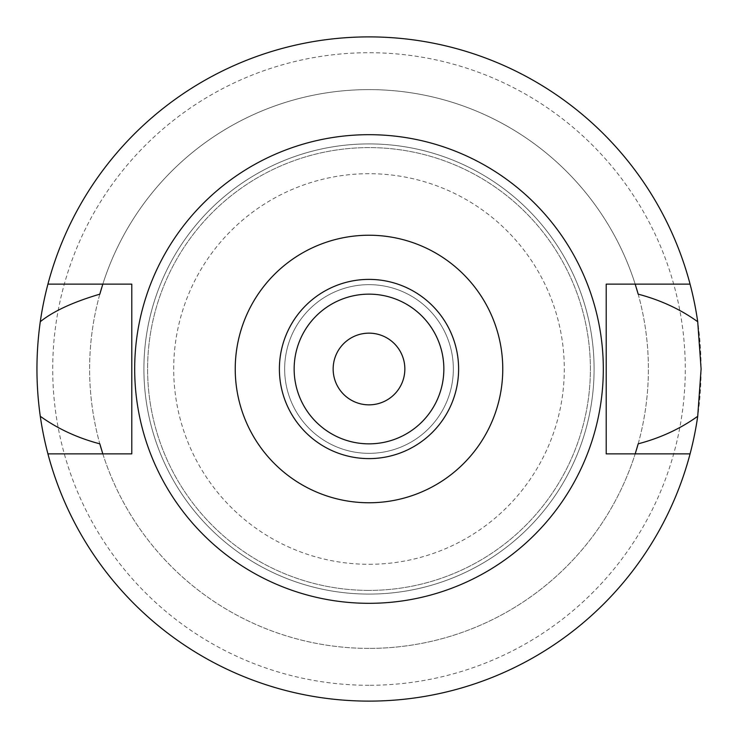 <?xml version="1.0" encoding="UTF-8"?>
<svg xmlns="http://www.w3.org/2000/svg" width="738" height="738" viewBox="0 0 738 738"><rect width="100%" height="100%" fill="white"/><g stroke="black" fill="none" stroke-linecap="round" stroke-linejoin="round"><path stroke-width="0.55" stroke-dasharray="3.69 2.77" d="M369 603.315A234.315 234.315 0 0 0 603.315 369A234.315 234.315 0 0 0 369 134.685A234.315 234.315 0 0 0 134.685 369A234.315 234.315 0 0 0 369 603.315M47.924 453.87A332.1 332.1 0 0 0 369 701.1A332.1 332.1 0 0 1 47.924 453.87L131.788 453.87L131.788 284.13L102.813 284.13A279.388 279.388 0 0 1 635.187 284.13L635.187 284.13A279.388 279.388 0 0 0 102.813 284.13L47.924 284.13A332.1 332.1 0 0 1 369 36.9A332.1 332.1 0 0 0 47.924 284.13M101.576 449.866A279.388 279.388 0 0 0 102.416 452.615M102.813 453.87A279.388 279.388 0 0 0 635.187 453.87A279.388 279.388 0 0 1 102.813 453.87M635.584 452.597A279.388 279.388 0 0 0 636.424 449.876M690.076 284.13A332.1 332.1 0 0 0 369 36.9A332.1 332.1 0 0 1 690.076 284.13L606.212 284.13L606.212 453.87L690.076 453.87A332.1 332.1 0 0 1 369 701.1A332.1 332.1 0 0 0 690.076 453.87M636.424 288.124A279.388 279.388 0 0 0 635.584 285.403M102.416 285.385A279.388 279.388 0 0 0 101.576 288.134M369 701.1A332.1 332.1 0 0 0 701.1 369A332.1 332.1 0 0 0 369 36.9A332.1 332.1 0 0 0 36.9 369A332.1 332.1 0 0 0 369 701.1M369 685.288A316.288 316.288 0 0 1 52.712 369A316.288 316.288 0 0 1 369 52.712A316.288 316.288 0 0 1 685.288 369A316.288 316.288 0 0 1 369 685.288M369 648.388A279.388 279.388 0 0 1 89.612 369A279.388 279.388 0 0 1 369 89.612A279.388 279.388 0 0 1 648.388 369A279.388 279.388 0 0 1 369 648.388A279.388 279.388 0 0 0 648.388 369A279.388 279.388 0 0 0 369 89.612A279.388 279.388 0 0 0 89.612 369A279.388 279.388 0 0 0 369 648.388M369 594.09A225.09 225.09 0 0 1 143.91 369A225.09 225.09 0 0 1 369 143.91A225.09 225.09 0 0 1 594.09 369A225.09 225.09 0 0 1 369 594.09A225.09 225.09 0 0 0 594.09 369A225.09 225.09 0 0 0 369 143.91A225.09 225.09 0 0 0 143.91 369A225.09 225.09 0 0 0 369 594.09M369 590.4A221.4 221.4 0 0 1 147.6 369A221.4 221.4 0 0 1 369 147.6A221.4 221.4 0 0 1 590.4 369A221.4 221.4 0 0 1 369 590.4A221.4 221.4 0 0 0 590.4 369A221.4 221.4 0 0 0 369 147.6A221.4 221.4 0 0 0 147.6 369A221.4 221.4 0 0 0 369 590.4M369 564.302A195.302 195.302 0 0 0 564.302 369A195.302 195.302 0 0 0 369 173.698A195.302 195.302 0 0 0 173.698 369A195.302 195.302 0 0 0 369 564.302M369 453.344A84.344 84.344 0 0 1 284.656 369A84.344 84.344 0 0 1 369 284.656A84.344 84.344 0 0 1 453.344 369A84.344 84.344 0 0 1 369 453.344A84.344 84.344 0 0 0 453.344 369A84.344 84.344 0 0 0 369 284.656A84.344 84.344 0 0 0 284.656 369A84.344 84.344 0 0 0 369 453.344M369 404.848A35.848 35.848 0 0 1 333.152 369A35.848 35.848 0 0 1 369 333.152A35.848 35.848 0 0 1 404.848 369A35.848 35.848 0 0 1 369 404.848M369 443.852A74.852 74.852 0 0 1 294.148 369A74.852 74.852 0 0 1 369 294.148A74.852 74.852 0 0 1 443.852 369A74.852 74.852 0 0 1 369 443.852M369 458.612A89.612 89.612 0 0 1 279.388 369A89.612 89.612 0 0 1 369 279.388A89.612 89.612 0 0 1 458.612 369A89.612 89.612 0 0 1 369 458.612"/><path stroke-width="1.11" d="M369 502.762A133.762 133.762 0 0 1 235.237 369A133.762 133.762 0 0 1 369 235.237A133.762 133.762 0 0 1 502.762 369A133.762 133.762 0 0 1 369 502.762M369 458.612A89.612 89.612 0 0 0 458.612 369A89.612 89.612 0 0 0 369 279.388A89.612 89.612 0 0 0 279.388 369A89.612 89.612 0 0 0 369 458.612M369 603.315A234.315 234.315 0 0 1 134.685 369A234.315 234.315 0 0 1 369 134.685A234.315 234.315 0 0 1 603.315 369A234.315 234.315 0 0 1 369 603.315M690.076 284.13L606.212 284.13L606.212 453.87L690.076 453.87A332.1 332.1 0 0 1 47.924 453.87L131.788 453.87L131.788 284.13L47.924 284.13A332.1 332.1 0 0 1 697.714 321.713C680.215 309.176 660.372 299.997 638.176 294.167L635.187 284.13A279.388 279.388 0 0 1 635.584 285.403M101.576 288.134A279.388 279.388 0 0 0 99.824 294.167C72.979 302.1 53.136 311.288 40.286 321.713C35.839 353.382 35.839 384.904 40.286 416.287C57.758 428.806 77.61 437.994 99.824 443.833L102.813 453.87A279.388 279.388 0 0 1 102.416 452.615M99.824 443.833A279.388 279.388 0 0 0 101.576 449.866M636.424 449.876A279.388 279.388 0 0 0 638.176 443.833L635.187 453.87A279.388 279.388 0 0 0 635.584 452.597M638.176 294.167A279.388 279.388 0 0 0 636.424 288.124M99.824 294.167L102.813 284.13A279.388 279.388 0 0 0 102.416 285.385M47.924 453.87A332.1 332.1 0 0 1 40.286 416.287M638.176 443.833C660.427 437.975 680.27 428.796 697.714 416.287A332.1 332.1 0 0 1 690.076 453.87M697.714 416.287L701.1 369L697.714 321.713M40.286 321.713A332.1 332.1 0 0 1 47.924 284.13M369 404.848A35.848 35.848 0 0 0 404.848 369A35.848 35.848 0 0 0 369 333.152A35.848 35.848 0 0 0 333.152 369A35.848 35.848 0 0 0 369 404.848M369 294.148A74.852 74.852 0 0 0 294.148 369A74.852 74.852 0 0 0 369 443.852A74.852 74.852 0 0 0 443.852 369A74.852 74.852 0 0 0 369 294.148"/></g></svg>
